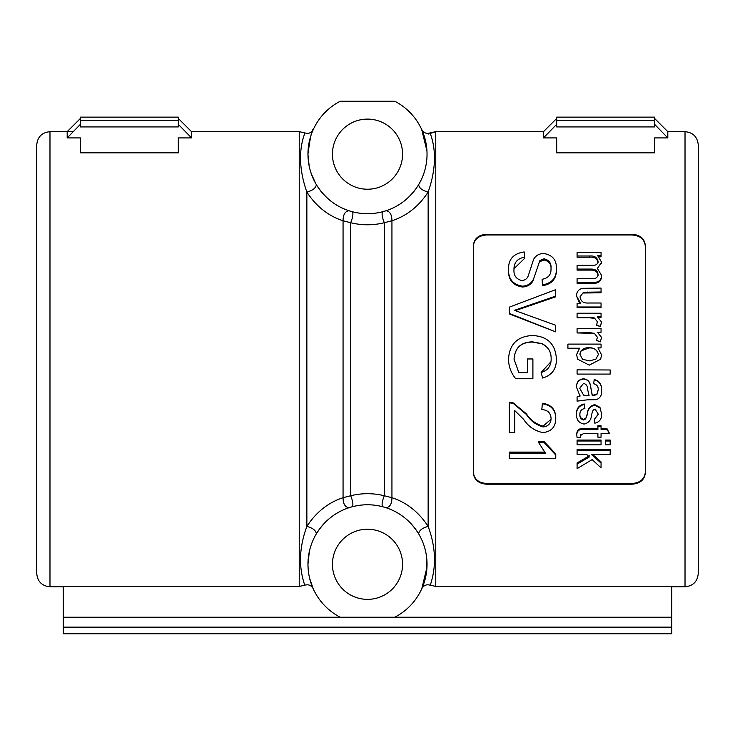 <?xml version="1.0" encoding="UTF-8"?>
<svg xmlns="http://www.w3.org/2000/svg" width="735" height="735" viewBox="0 0 735 735"><rect width="100%" height="100%" fill="white"/><g stroke="black" fill="none" stroke-linecap="round" stroke-linejoin="round"><path stroke-width="1.1" d="M332.44 154.166A35.059 35.059 0 0 1 367.5 119.107A35.059 35.059 0 0 1 402.56 154.166A35.059 35.059 0 0 1 367.5 189.226A35.059 35.059 0 0 1 332.44 154.166M312.384 131.602L313.312 129.507C311.989 129.029 310.207 137.243 307.956 154.166A59.535 59.535 0 0 1 340.222 101.246L394.778 101.246A59.535 59.535 0 0 1 367.5 213.701A59.535 59.535 0 0 1 307.965 154.166L308.048 157.308M310.675 171.944L313.11 178.375M348.941 210.734C345.064 211.312 343.107 214.657 343.061 220.766C328.242 215.934 316.169 206.36 306.863 192.055C312.724 190.484 315.894 188.022 316.362 184.65C324.484 197.577 335.344 206.269 348.941 210.734L352.377 211.744C362.456 214.344 372.544 214.344 382.623 211.744L386.059 210.734C399.638 206.296 410.498 197.605 418.638 184.65L420.999 180.286M426.943 150.941L421.688 129.507C423.691 132.98 426.594 134.082 430.398 132.815C428.588 132.098 441.919 152.981 428.137 192.055L428.137 526.407C441.266 561.54 429.791 584.04 430.499 585.308C426.695 584.068 423.801 585.189 421.816 588.671L426.952 567.356M308.149 569.019L307.956 564.296A59.535 59.535 0 0 1 367.5 504.761A59.535 59.535 0 0 1 394.778 617.216L340.222 617.216A59.535 59.535 0 0 1 307.965 564.296L309.334 551.59M427.044 564.296L426.713 558.095M421.431 539.077L420.668 537.515M386.059 507.729C389.936 507.15 391.893 503.806 391.939 497.696C406.721 502.51 418.785 512.074 428.137 526.407C422.276 527.978 419.106 530.44 418.638 533.812C410.516 520.885 399.656 512.194 386.059 507.729L382.623 506.718C372.544 504.118 362.456 504.118 352.377 506.718L348.941 507.729C335.362 512.166 324.502 520.858 316.362 533.812C315.894 530.44 312.724 527.969 306.863 526.407C316.188 512.111 328.26 502.538 343.061 497.696L343.061 220.766L350.696 222.723C361.896 225.461 373.104 225.461 384.304 222.723L391.939 220.766C406.712 215.934 418.775 206.36 428.137 192.055C422.276 190.494 419.106 188.022 418.638 184.65M332.44 564.296A35.059 35.059 0 0 1 367.5 529.237A35.059 35.059 0 0 1 402.56 564.296A35.059 35.059 0 0 1 367.5 599.356A35.059 35.059 0 0 1 332.44 564.296M178.311 118.445L191.541 131.675L299.228 131.675L191.541 131.675L191.541 137.914L178.311 137.914L178.311 152.843L80.409 152.843L80.409 137.914L67.179 137.914L67.179 131.675L49.98 131.675L73.252 131.675M49.98 586.787L63.21 586.787L49.98 586.787C41.941 585.997 37.531 581.587 36.75 573.557L36.75 144.905C37.531 136.875 41.941 132.465 49.98 131.675L49.98 586.787M340.222 617.216L63.21 617.216L63.21 586.401L299.228 586.401L304.501 585.308C305.264 583.801 293.669 562.1 306.863 526.407L306.863 192.055C293.063 152.999 306.412 132.098 304.602 132.815L299.228 131.675L304.63 132.833M67.179 137.914L80.409 124.334L80.409 117.122L178.311 117.122L178.311 124.334L191.541 137.914M313.312 129.507C311.309 132.98 308.406 134.082 304.602 132.815M422.156 130.536L421.688 129.507M428.137 134.101L435.772 131.675L430.398 132.815M654.591 118.445L667.821 131.675L685.02 131.675C693.05 132.456 697.46 136.866 698.25 144.905C697.469 136.875 693.059 132.465 685.02 131.675L667.821 131.675L667.821 137.914L654.591 137.914L654.591 152.843L556.689 152.843L556.689 137.914L543.459 137.914L543.459 131.675L435.772 131.675L543.459 131.675L556.689 118.445M67.179 131.675L80.409 118.445M309.628 578.28L313.183 588.671C311.208 585.189 308.314 584.068 304.501 585.308M80.409 124.334L80.409 126.934L178.311 126.934L178.311 124.334M698.25 144.905L698.25 573.557L698.25 144.905M473.34 245.518C474.139 238.627 478.549 234.878 486.57 234.263L632.1 234.263C640.157 234.906 644.567 238.654 645.33 245.518L645.33 472.945C644.531 479.836 640.121 483.584 632.1 484.2L486.57 484.2C478.531 483.575 474.121 479.826 473.34 472.945L473.34 245.518M435.772 131.675L435.772 586.401L671.79 586.401L671.79 617.216L394.778 617.216M685.02 586.787L671.79 586.787L685.02 586.787C693.05 586.006 697.46 581.596 698.25 573.557C697.46 581.596 693.05 586.006 685.02 586.787L685.02 131.675M63.21 617.216L63.21 633.754L671.79 633.754L671.79 617.216M654.591 124.334L654.591 117.122L556.689 117.122L556.689 126.934L654.591 126.934L654.591 124.334L667.821 137.914M473.34 246.179C474.149 239.316 478.558 235.586 486.57 234.989L632.1 234.989C640.111 235.586 644.521 239.325 645.33 246.179M645.33 472.283C644.512 479.146 640.102 482.877 632.1 483.474L486.57 483.474C478.549 482.867 474.139 479.137 473.34 472.283M435.772 586.401L430.499 585.308M543.459 137.914L556.689 124.334M386.059 210.734C389.936 211.312 391.893 214.657 391.939 220.766L391.939 497.696L384.304 495.739C373.104 493.001 361.896 493.001 350.696 495.739L343.061 497.696C343.107 503.806 345.064 507.15 348.941 507.729M382.623 211.744C381.575 213.665 382.136 217.321 384.304 222.723L384.304 495.739C382.136 501.141 381.575 504.798 382.623 506.718M352.377 211.744C353.425 213.665 352.864 217.321 350.696 222.723L350.696 495.739C352.864 501.141 353.425 504.798 352.377 506.718M544.157 441.625L555.77 453.936L555.77 455.038L544.157 442.589L544.157 441.625L538.654 441.625L538.654 442.589L545.499 453.183L509.291 453.183L509.291 452.098L544.46 452.098M551.14 359.231L551.149 358.965C551.278 351.9 548.209 346.856 541.934 343.833L532.618 342.078C521.161 342.133 514.969 347.793 514.05 359.038C514.932 347.692 521.124 341.977 532.618 341.876L541.934 343.658C548.227 346.755 551.305 351.854 551.149 358.965C551.149 366.002 547.805 370.513 541.125 372.489L542.641 378.047C551.985 375.282 556.57 368.906 556.404 358.928C555.458 343.943 547.4 336.143 532.232 335.509C517.256 336.4 509.355 344.366 508.51 359.387C508.703 366.664 511.119 373.123 515.75 378.755L532.903 378.755L532.903 358.965L527.427 358.965L527.427 372.7L518.855 372.7L514.05 359.231L518.855 372.544L527.427 372.544M541.125 372.489L550.938 361.758M533.674 279.603C531.524 284.28 527.758 286.751 522.383 287.017C513.113 285.437 508.491 280.099 508.51 271.022L508.51 269.984C508.482 279.153 513.103 284.546 522.383 286.172C527.748 285.906 531.515 283.407 533.674 278.675L539.922 260.447L533.674 278.675M539.922 260.447L544.047 258.812C549.21 260.08 551.526 263.36 551.002 268.642C551.287 274.624 548.328 278.17 542.108 279.272L542.568 284.858C552.031 283.214 556.643 277.729 556.404 268.413C556.634 259.859 552.371 254.88 543.624 253.483C539.012 253.658 535.659 255.642 533.564 259.418L528.382 275.404C527.399 278.528 525.222 280.246 521.85 280.55C516.209 279.135 513.581 275.524 513.976 269.727C513.802 262.671 517.366 258.472 524.671 257.149L524.671 258.325L514.114 268.597M556.404 268.413L556.404 269.46C556.625 278.703 552.013 284.123 542.568 285.713L542.108 279.272M551.002 269.69C551.516 264.453 549.201 261.219 544.047 259.969L539.922 261.596M605.493 440.054L610.16 440.054L610.16 441L605.493 441L605.493 440.054M580.54 434.633L580.714 437.196L580.54 435.515L583.866 433.328L597.904 433.328L597.904 437.196L601.055 437.196L601.055 433.328L601.055 436.296M601.055 433.328L609.425 433.328L606.981 429.433L601.055 429.433L601.055 426.539L597.904 426.539L597.904 429.433L584.095 429.433C579.465 428.873 577.021 430.673 576.755 434.817L576.755 433.944C577.048 429.828 579.492 428.046 584.095 428.615L597.904 428.615M597.904 426.539L597.904 425.758L601.055 425.758L601.055 426.539M601.055 428.615L606.981 428.615L609.425 433.328M597.904 436.296L597.904 433.328M577.085 369.852L610.16 369.981L577.085 369.852M579.428 348.335L567.907 348.206L579.584 348.206L576.552 354.628M576.552 354.573L577.719 359.231L589.259 365.139L600.642 359.231L601.588 354.886L597.932 347.848L601.055 347.848L598.115 347.977M594.376 317.952L594.376 318.43L589.635 317.759L577.085 317.759L577.085 317.272L589.635 317.272L594.376 317.952L597.408 321.82L596.517 325.192L600.302 326.588L601.588 322.049L597.426 316.868L601.055 316.868L601.055 317.364L598.299 317.364M598.06 262.533C597.206 258.527 594.358 256.754 589.516 257.204L577.085 257.204L577.085 256.019L589.516 256.019C594.367 255.56 597.215 257.36 598.06 261.403C597.748 264.196 595.938 265.5 592.64 265.317L577.085 265.317L577.085 270.113L591.004 270.113C595.231 269.975 597.583 271.785 598.06 275.542M577.085 269.074L591.004 269.074C595.24 268.946 597.592 270.774 598.06 274.568C597.61 277.591 595.653 278.933 592.189 278.583L577.085 278.583L577.085 282.442L593.522 282.442C598.63 282.451 601.313 280.118 601.588 275.414L597.38 268.486L601.588 262.23L597.684 255.624L601.055 255.624L601.055 256.827L599.273 256.827M601.588 275.414L601.588 276.388C601.303 281.036 598.621 283.352 593.522 283.324L577.085 283.324L577.085 282.442M601.055 307.597L577.085 307.597L577.085 306.991L601.055 306.991L601.055 307.597M579.74 303.426L576.552 296.012L580.613 303.426L577.085 303.426L577.085 306.991M601.055 292.778L583.489 293.017L583.489 292.245L601.055 291.997L601.055 292.778M594.376 333.332L577.085 332.955L589.635 332.652L594.376 333.332L597.408 337.246L596.517 340.461L600.302 341.867L601.588 337.466L597.426 332.248L601.055 332.248L597.987 332.56M577.085 396.918L577.085 401.135L587.118 399.858L596.296 399.656C600.256 398.122 602.02 395.099 601.588 390.588C601.919 384.938 599.457 381.318 594.202 379.747L593.669 383.762C596.893 384.57 598.419 386.656 598.235 390.009L596.848 394.631L592.291 395.761L590.269 384.901C589.341 381.309 587.063 379.352 583.415 379.039C578.757 379.673 576.479 382.421 576.552 387.281L580.034 396.119L577.085 396.918L580.034 395.687M576.552 387.281L576.552 386.959C576.461 382.172 578.748 379.453 583.415 378.81C587.044 379.104 589.332 381.042 590.269 384.598L592.291 395.338L596.848 394.217L598.235 389.651M593.669 383.762L594.202 379.508C599.429 381.024 601.891 384.598 601.588 390.23L601.588 390.588M584.242 404.498C578.914 405.766 576.35 409.138 576.552 414.623L576.552 413.98C576.341 408.568 578.904 405.233 584.242 403.974L584.876 408.458L584.242 403.974M579.887 413.952C579.676 416.864 580.953 418.647 583.719 419.299L585.887 418.132L587.247 414.099C587.587 408.972 590.067 405.812 594.679 404.636L599.925 407.3L601.588 413.906L599.925 407.3M576.552 414.623C576.442 419.933 578.959 423.075 584.114 424.067C588.799 422.965 591.298 419.814 591.601 414.623L592.667 411.095L593.751 409.56L595.157 409.064L598.262 414.173L594.33 419.308L598.207 414.558M577.085 440.054L601.055 440.054L601.055 441L577.085 441L577.085 440.054M577.085 449.554L610.16 449.554L610.16 450.61L577.085 450.61L577.085 449.554M592.529 454.359L601.055 461.911L601.055 463.105L591.308 454.359L610.16 454.359L610.16 450.61M577.085 450.61L577.085 454.359L586.585 454.359L589.332 456.95L577.085 464.171L577.085 462.958L589.332 455.819M555.596 331.825L509.291 313.918L509.291 313.395L555.596 331.825M555.596 331.503L555.596 325.238L514.408 310.317L555.596 296.131L555.596 296.857L515.41 310.602M514.757 410.58L523.651 419.382C528.346 426.548 534.768 430.958 542.917 432.593C551.333 431.647 555.614 426.989 555.77 418.619C555.642 409.965 551.176 405.022 542.393 403.809L541.796 409.606C547.612 409.873 550.708 412.831 551.075 418.481C550.892 423.544 548.218 426.373 543.064 426.952C536.063 424.968 530.505 420.806 526.407 414.476L513.241 403.423L509.291 402.762L509.291 432.658L514.757 432.658L514.757 410.58L514.757 431.812M509.291 402.762L509.291 402.256L513.241 402.909L526.407 413.833C530.495 420.089 536.045 424.196 543.064 426.171L550.974 419.272M541.796 409.606L542.393 403.294C551.121 404.434 555.577 409.312 555.77 417.93L555.77 418.619M509.291 453.183L509.291 458.401L555.77 458.401L555.77 455.038M544.157 442.589L538.654 442.589M542.568 284.858L542.568 285.713M524.671 257.149L524.184 251.94C513.324 253.511 508.105 259.529 508.51 269.984M605.493 441L605.493 444.822L610.16 444.822L610.16 441M606.981 429.433L606.981 428.615M576.755 434.817L577.113 437.748L580.714 437.196M577.085 369.981L577.085 374.078L610.16 374.078L610.16 369.981M601.055 347.848L601.055 344.109L567.907 344.109L567.907 348.206M596.517 324.787L600.302 326.588M600.302 326.202L601.588 322.049M601.055 316.868L601.055 313.239L577.085 313.239L577.085 317.272M601.588 262.23L601.588 263.35M601.055 255.624L601.055 252.362L577.085 252.362L577.085 256.019M601.055 306.991L601.055 303.004L588.23 303.004C583.388 303.325 580.659 301.258 580.062 296.793L583.489 292.245M601.055 291.997L601.055 288.083L582.432 288.331C578.491 289.379 576.534 291.942 576.552 296.012M596.517 340.241L600.302 341.867M600.302 341.665L601.588 337.466M601.055 332.248L601.055 328.582L577.085 328.582L577.085 332.652M594.33 419.308L594.854 423.185C599.622 422.019 601.873 418.922 601.588 413.906M599.925 407.861L594.679 405.169C590.04 406.4 587.559 409.588 587.247 414.742L585.887 418.132M585.887 418.812L583.719 419.997C580.953 419.336 579.676 417.535 579.887 414.595C579.814 411.177 581.477 409.138 584.876 408.458M577.085 441L577.085 444.822L601.055 444.822L601.055 441M577.085 464.171L577.085 468.654L592.162 459.595L601.055 467.827L601.055 463.105M555.596 296.131L555.596 289.7L509.291 307.147L509.291 313.395M542.393 403.809L542.393 403.294M513.241 403.423L513.241 402.909M582.533 359.231L589.259 360.885L582.533 359.231L579.887 354.27C580.889 349.639 583.912 347.49 588.937 347.82C594.064 347.536 597.224 349.75 598.409 354.472L595.837 359.231L589.259 360.903L595.837 359.231M583.516 383.404C586.291 384.093 587.642 386.013 587.568 389.155L589.112 395.788L583.562 395.108L579.731 388.245L583.516 383.404M598.409 354.527C597.215 349.86 594.055 347.664 588.937 347.958L581.008 350.944M583.562 395.108L587.623 395.761M587.623 395.338L588.946 395.366M36.75 144.905C37.531 136.875 41.941 132.465 49.98 131.675M698.25 527.252L698.25 191.21M299.228 586.401L299.228 131.675M178.311 120.375L80.409 120.375M486.57 234.263L486.57 234.989M632.1 234.989L632.1 234.263M486.57 484.2L486.57 483.474M632.1 484.2L632.1 483.474M63.21 627.139L671.79 627.139M556.689 120.375L654.591 120.375M522.383 286.172L522.383 287.017M544.047 258.812L544.047 259.969M584.095 429.433L584.095 428.615M589.635 317.272L589.635 317.759M589.516 256.019L589.516 257.204M591.004 269.074L591.004 270.113M593.522 282.442L593.522 283.324M587.77 291.997L587.77 292.778M594.679 405.169L594.679 404.636M587.247 414.742L587.247 414.099M583.719 419.997L583.719 419.299M521.96 307.919L521.96 308.507M543.064 426.952L543.064 426.171M526.407 414.476L526.407 413.833M315.747 183.594L311.181 173.478M309.159 166.036L307.937 154.267L308.296 147.9M313.183 588.671L311.539 584.665M426.181 554.208L426.851 569M423.47 584.647L421.816 588.671"/></g></svg>

